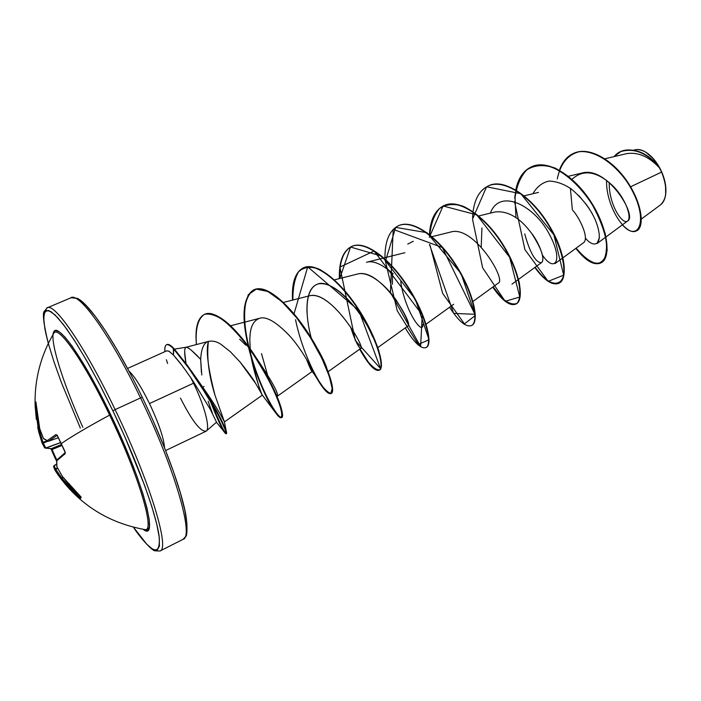 <?xml version="1.0" encoding="UTF-8"?>
<svg xmlns="http://www.w3.org/2000/svg" width="701" height="701" viewBox="0 0 701 701"><rect width="100%" height="100%" fill="white"/><g stroke="black" fill="none" stroke-linecap="round" stroke-linejoin="round"><path stroke-width="1.05" d="M56.571 460.96L51.418 449.814L61.723 445.538L52.058 449.481L55.239 456.745L54.617 457.131L55.239 456.745L52.058 449.481L51.418 449.814L54.652 457.087M47.712 441.236L43.48 438.554L39.747 428.758L35.83 401.918L35.19 403.241L36.154 404.205L35.19 403.241L36.005 402.26L37.319 416.201L39.755 428.732L43.462 438.44L47.204 440.622L55.931 434.567L57.193 435.233L65.368 452.837L65.079 453.801L56.763 460.759L56.921 466.813L62.494 476.636L70.775 486.634L81.22 497.412L79.835 498.928L69.311 488.816L61.118 479.02L55.055 470.327L55.519 468.995L57.456 467.917L55.519 468.995L61.776 477.994L63.029 477.363L61.942 478.327L79.134 496.956L80.08 495.922L79.134 496.956L61.942 478.327L63.256 477.67L61.942 478.327L55.782 469.425L57.692 468.364L55.782 469.425L54.126 465.622L55.519 468.995L55.064 470.336L55.782 469.425L55.081 470.38L61.118 479.02L61.776 477.994L61.118 479.02L61.942 478.327L61.118 479.02L78.433 497.771L79.134 496.956L78.433 497.771L79.967 498.989L79.73 497.806L79.967 498.989L81.22 497.412L80.878 496.799M144.459 529.509C155.964 533.934 139.324 476.443 109.636 415.106C88.317 426.611 72.107 436.153 61.013 443.742C72.107 436.153 88.317 426.611 109.636 415.106C83.594 360.48 57.368 323.625 53.609 333.615M82.832 427.312C62.231 381.3 48.781 338.048 54.073 331.258C59.05 323.862 84.812 360.594 110.618 414.457L109.636 415.106L110.618 414.457L90.403 375.456L72.308 346.399L65.035 337.137L59.34 331.801L55.388 330.451L53.25 332.984L52.925 334.78M48.325 343.437L45.696 332.861L43.821 321.4L44.04 313.741L46.441 310.377L51.05 311.647L57.789 317.746L66.464 328.664L76.777 344.112L88.308 363.539L100.541 386.137L112.887 410.874C136.94 460.925 155.841 512.676 159.039 535.546C160.923 557.146 152.397 554.36 133.462 527.178L146.772 544.248L152.897 549.4L157.199 550.136L159.399 546.21L159.293 537.527L156.787 524.234L151.88 506.718L144.695 485.627L124.743 436.539L112.887 410.874L115.122 409.612L112.887 410.874L99.586 384.306L86.468 360.314L74.271 340.16L63.598 324.791L54.941 314.819L48.649 310.464L44.873 311.638L43.655 317.991L44.908 328.979L48.465 343.937L54.082 362.119L61.478 382.737L80.335 428.083M159.968 551.012C170.273 549.198 149.62 480.833 115.122 409.612C149.62 480.833 170.273 549.198 159.968 551.012M665.661 194.545C666.642 186.545 664.776 177.87 660.062 168.538L661.604 172.087C665.126 180.139 666.449 187.833 665.564 195.185C664.706 199.881 663.023 203.106 660.508 204.858M71.116 297.723C79.502 292.317 110.793 335.893 140.533 397.931L142.285 397.327L140.533 397.931C174.926 468.575 194.361 537.001 183.031 539.358C194.361 537.001 174.926 468.575 140.533 397.931L115.122 409.612L140.533 397.931C109.847 333.904 77.802 290.109 70.372 298.144M206.269 431.071L216.513 422.168L210.309 409.34L194.177 382.921L149.488 403.548C141.444 387.206 134.618 376.393 129.019 371.109C134.618 376.393 141.444 387.206 149.488 403.548C158.82 423.448 163.832 438.169 164.525 447.72C163.832 438.169 158.82 423.448 149.488 403.548L193.52 383.202C204.429 405.371 210.423 428.399 206.278 431.062C200.784 432.21 192.179 421.222 180.455 398.089M208.153 401.279L212.412 413.292M202.764 387.118L204.044 386.488L202.764 387.118M250.353 350.272C250.792 363.039 260.974 393.585 262.358 395.127L255.795 383.666L239.979 361.918L230.27 351.639L220.797 344.217C216.854 341.624 212.92 340.642 209.012 341.282L186.054 347.249L188.175 347.827L191.303 350.211L200.67 359.368L201.397 372.319M185.967 363.442L184.661 351.902M205.963 431.281C210.668 429.503 204.745 406.002 193.52 383.202L190.742 377.681L193.52 383.202L194.177 382.921L190.742 377.681L194.177 382.921M47.317 307.792C54.757 302.762 85.259 347.074 115.122 409.612C84.304 345.067 53.101 300.519 46.652 308.177M630.593 186.781L661.604 172.087L659.886 168.38C649.371 156.805 638.339 151.88 626.79 153.624L604.893 158.776M609.239 182.479C608.608 204.403 622.611 225.345 627.553 221.043C637.822 216.399 607.136 165.471 581.865 173.068L568.362 176.284M583.898 242.432L583.968 242.388C589.383 236.78 578.088 215.829 572.927 210.519M524.707 233.889C529.877 252.413 535.31 262.034 541.006 262.752M531.638 233.354C541.593 248.925 544.94 258.634 541.68 262.481C545.816 258.879 538.105 241.407 531.638 233.354C529.842 231.383 515.603 209.59 495.178 211.956L478.713 215.961M472.956 301.465L498.297 283.081C506.77 279.936 473.49 224.67 450.655 232.049L431.974 236.649M357.598 274.012C369.006 270.875 385.857 285.281 396.004 299.835C405.879 315.616 409.822 324.361 407.833 326.053C414.501 325.956 380.906 267.817 357.852 273.951L334.395 279.857M360.551 348.45L359.262 347.232C356.721 343.849 353.821 337.041 350.561 326.815C355.389 341.028 358.781 348.231 360.726 348.415C366.22 348.791 331.021 289.548 309.465 295.804L283.423 302.429M312.015 371.302C311.095 370.461 309.211 366.351 306.372 358.956C309.605 367.254 311.551 371.416 312.217 371.442M277.78 395.899L312.252 371.434C313.189 370.54 302.052 349.361 289.469 335.674C276.22 321.917 266.292 316.116 259.685 318.28L230.611 325.763M259.642 318.298C249.512 321.925 250.117 335.972 249.81 339.547L250.222 348.923L249.81 339.547M209.012 341.282C204.079 342.184 201.292 348.213 200.67 359.368C192.784 350.921 187.824 346.916 185.8 347.345C184.319 348.441 184.302 353.357 185.765 362.093M224.425 421.897L222.383 418.068C219.702 412.845 214.778 404.88 207.627 394.172L191.066 370.592L207.627 394.172C214.813 404.933 219.728 412.898 222.383 418.068L224.434 421.897L262.358 395.127M215.023 395.32C208.758 375.131 206.558 357.177 208.407 341.466C205.717 349.843 207.925 367.797 215.023 395.32L224.408 421.827M252.465 352.139C268.124 376.297 277.815 395.346 281.522 409.279C288.234 435.119 261.123 396.678 249.468 349.229C258.459 385.603 277.78 420.065 281.749 417.384C285.395 416.122 275.984 388.862 257.276 359.42C238.542 329.549 215.409 308.904 204.701 314.258L204.49 314.355C216.276 310.955 232.268 323.547 252.465 352.139L254.647 355.6L248.794 348.45M255.69 356.967C270.823 379.302 278.131 392.315 277.622 396.004M331.109 393.48L331.319 393.392C336.112 391.596 327.621 363.591 308.904 334.289C290.302 304.935 266.126 283.861 254.06 289.715C243.265 297.347 241.565 316.501 248.96 347.17C241.135 315.476 243.536 288.453 259.063 288.751C274.371 288.54 300.852 317.895 317.246 348.371L327.025 369.164C325.536 363.784 322.101 356.537 316.729 347.424C323.459 359.192 327.008 367.035 327.376 370.969M307.012 312.795C306.425 295.857 310.21 286.227 318.368 283.896C339.827 280.093 368.043 323.108 372.652 336.664M383.412 258.064L366.518 262.27C373.107 260.273 381.992 264.128 393.191 273.854M407.728 244.114L413.327 241.249M578.64 195.386L587.114 205.489M588.183 207.032L592.17 213.542M599.469 237.464L597.077 243.519L605.638 237.201M572.366 209.827L570.386 188.324M641.371 219.027L660.535 204.841C667.221 198.453 667.58 187.535 661.604 172.087L631.496 186.352M633.862 150.11C637.621 148.892 641.555 149.576 645.674 152.143C651.615 156.367 656.005 161.16 658.826 166.531C651.089 154.246 643.159 148.647 635.045 149.742M620.814 151.547L621.147 151.39C634.239 147.508 646.699 152.415 658.537 166.119L659.825 168.275C647.829 153.247 634.834 147.666 620.814 151.547L614.058 156.621C625.082 143.004 647.803 151.845 659.825 168.275L659.886 168.38C649.476 156.91 638.523 151.968 627.044 153.563M605.971 236.956L627.553 221.043C631.846 218.309 626.817 200.074 613.138 186.115C597.208 171.14 583.486 168.871 571.955 179.298M557.277 178.921C560.467 163.666 567.801 154.597 579.28 151.714C594.912 150.067 614.242 163.333 627.229 182.172C650.721 218.02 639.233 244.185 622.409 224.837M606.593 180.35C605.708 206.392 625.809 236.552 636.333 230.936C643.982 227.694 642.431 205.586 628.026 183.373C613.822 161.169 589.453 146.036 573.497 153.388C566.969 156.393 562.246 162.115 559.319 170.553M573.497 153.388L573.839 153.239C589.804 145.878 614.172 161.002 628.376 183.215C642.773 205.419 644.324 227.527 636.666 230.769L636.499 230.848C644.307 227.843 642.905 205.7 628.464 183.347C614.216 160.985 589.655 145.764 573.672 153.317M665.643 194.624L665.573 185.187L664.434 179.64L662.568 174.014L658.537 166.119C646.62 152.336 634.098 147.455 620.981 151.469M181.48 364.792L173.471 355.074L169.239 351.376L166.917 350.78M129.922 372.888L117.584 350.561L105.851 331.424L95.248 316.256L86.205 305.61L79.064 299.756M186.536 532.541L186.895 523.7L184.827 510.302L180.323 492.742L173.489 471.677L164.595 448.009L154.018 422.834M127.591 368.428L166.724 350.842L168.783 351.122L173.471 355.074L173.822 348.415L187.027 364.897C203.421 388.293 209.546 398.44 216.486 410.593C222.839 422.51 226.213 429.932 226.616 432.876C225.924 435.768 220.85 425.717 211.395 402.725C219.553 422.948 224.592 433.244 226.511 433.612C227.299 432.526 224.075 425.069 216.846 411.242L201.169 385.611L188.341 366.728L173.822 348.415L173.375 348.616L187.886 366.93L200.714 385.822L216.399 411.452C223.637 425.279 226.861 432.736 226.081 433.823C224.005 433.332 218.686 422.265 210.125 400.63C217.319 419.163 222.401 430.063 225.363 433.349C227.641 435.146 225.24 428.924 218.142 414.685L206.83 395.338L188.587 367.92L173.375 348.616L173.471 355.074C182.365 365.291 181.804 365.44 185.02 369.567L190.742 377.681M201.792 375L200.67 359.368M230.27 351.639L239.979 361.918C248.268 372.292 253.543 379.539 255.795 383.666L262.332 395.084C260.746 393.743 257.109 381.353 251.44 357.922L251.431 357.878M309.369 295.822C332.011 289.969 366.579 349.974 360.708 348.432M392.455 284.273L392.42 273.145M450.428 232.11C473.341 224.285 507.025 280.321 498.245 283.125M481.219 246.98L481.938 227.93M515.77 189.962C518.127 178.387 523.332 170.685 531.376 166.838C547.805 159.118 574.759 176.31 591.442 203.369C608.31 230.34 610.79 258.59 600.669 263.033C593.756 265.653 585.475 260.754 575.845 248.338L585.712 258.879C592.275 263.261 597.813 264.286 602.317 261.964C605.804 257.618 607.11 250.45 606.225 240.443C603.868 229.236 599.224 217.345 592.31 204.762C580.559 186.396 565.006 172.025 550.022 166.461C540.392 164.455 532.164 165.918 525.338 170.842C519.669 177.607 516.12 186.703 514.683 198.129M514.525 201.494L524.909 249.591L548.191 281.355L563.665 275.16L553.878 234.844L520.782 193.695L486.59 186.773L472.509 219.15L482.63 267.782L505.149 301.299L519.809 297.005L509.653 257.276L476.75 214.856L443.076 205.989L429.327 237.306M429.468 244.421L453.678 313.391L474.919 314.293L442.313 247.523L393.217 229.367L390.422 292.501L420.618 346.68L422.239 314.889L374.124 251.011L339.88 267.081L355.328 340.52L380.529 368.533L358.938 310.666L307.713 266.836L294.026 313.838M315.853 376.674L325.746 390.956L330.749 393.655L332.195 388.599L329.312 376.314L321.934 358.518L310.639 337.926L296.689 317.851L281.802 301.509L267.8 291.45L256.277 289.11L248.329 294.674L244.456 307.257L244.623 325.168L248.294 346.25C241.197 316.125 242.975 297.347 253.639 289.899C265.705 284.054 289.872 305.128 308.475 334.482C327.192 363.793 335.7 391.798 330.916 393.594C327.902 394.47 322.881 388.827 315.853 376.674M251.501 358.334C259.677 383.859 267.747 402.067 275.712 412.942C282.748 422.063 284.264 416.052 276.869 397.458C270.218 381.756 260.509 364.704 247.751 346.312C239.26 335.28 231.041 326.5 223.093 319.98C215.663 315.126 209.424 313.268 204.385 314.399C197.954 318.675 195.29 328.725 196.403 344.559C194.931 328.261 197.551 318.219 204.271 314.451C214.962 309.097 238.095 329.75 256.829 359.631C275.537 389.064 284.965 416.324 281.329 417.586C277.333 420.302 257.731 385.164 248.837 348.502M515.954 217.678L515.051 197.656C516.707 185.414 520.799 175.969 527.327 169.309C535.161 164.858 544.432 164.455 555.139 168.091C566.171 174.137 576.581 183.18 586.369 195.22C595.123 208.276 601.449 221.253 605.34 234.152L607.154 250.231C605.734 258.441 602.212 262.91 596.586 263.637C590.172 261.981 583.355 256.811 576.143 248.128C585.791 260.57 594.08 265.486 601.011 262.866C611.141 258.424 608.67 230.173 591.802 203.202C575.118 176.144 548.164 158.961 531.735 166.68C523.603 170.571 518.381 178.387 516.05 190.129M488.422 185.87C509.478 174.873 548.576 212.727 560.292 248.986C572.586 285.316 553.983 294.832 535.143 267.247C544.616 280.225 552.607 285.526 559.1 283.151C568.458 279.086 565.12 250.844 547.972 223.505C530.999 196.096 504.422 178.334 488.597 185.791L488.238 185.949C504.045 178.501 530.622 196.262 547.604 223.68C564.752 251.019 568.099 279.261 558.75 283.327C552.274 285.693 544.3 280.409 534.837 267.475M515.857 304.076L516.041 303.989C524.593 300.326 520.326 272.102 502.889 244.395C485.609 216.618 459.435 198.252 444.276 205.428L443.899 205.595C459.059 198.418 485.223 216.793 502.512 244.57C519.949 272.286 524.217 300.51 515.673 304.173C509.68 306.276 502.03 300.589 492.75 287.103M471.405 325.597L471.782 325.413C479.475 322.171 474.244 293.982 456.5 265.898C438.914 237.735 413.178 218.738 398.72 225.617L398.334 225.783C412.784 218.914 438.519 237.919 456.114 266.073C473.858 294.166 479.098 322.364 471.405 325.597C465.928 327.42 458.638 321.303 449.56 307.248M426.085 347.521L426.278 347.433C433.06 344.647 426.804 316.501 408.753 288.023C390.834 259.475 365.58 239.821 351.867 246.375C343.341 250.844 339.293 261.561 339.74 278.516L350.57 247.032L381.843 256.189L415.325 299.257L429.047 339.74L418.243 344.445L397.239 310.753L385.401 261.28L395.679 227.387L426.953 232.679L461.03 273.513L475.357 315.441L464.448 323.906L442.655 293.386L429.853 244.631M292.51 300.116C291.616 282.941 295.2 272.207 303.261 267.913C316.169 261.701 340.896 282.056 359.157 310.999C377.532 339.889 384.893 367.972 379.083 370.277L379.478 370.084C385.296 367.78 377.953 339.696 359.569 310.806C341.317 281.863 316.58 261.517 303.664 267.729L303.463 267.826M379.083 370.277C374.772 371.469 368.297 364.432 359.657 349.186M339.354 278.612C338.916 261.701 342.955 251.011 351.473 246.55C365.177 240.005 390.431 259.659 408.35 288.207C426.401 316.694 432.666 344.831 425.893 347.617C420.977 349.142 414.081 342.579 405.204 327.937M384.945 257.679C384.945 241.03 389.405 230.401 398.334 225.783M429.441 234.563C430.335 219.641 435.155 209.985 443.899 205.595M472.562 217.459L473.017 212.07M473.07 211.676C474.805 198.611 479.861 190.041 488.238 185.949M585.44 238.042C593.984 249.267 605.541 245.411 595.219 219.702C590.093 208.355 582.049 198.068 571.087 188.823C563.639 183.907 556.296 181.322 549.049 181.077C542.267 182.532 536.887 186.755 532.909 193.739M542.381 255.015C554.395 273.32 564.287 261.447 548.936 233.468C533.987 205.218 499.629 187.929 490.367 213.122M400.718 281.697C405.134 311.787 423.29 336.48 422.94 324.195M372.809 337.032L369.699 330.337C357.081 304.532 329.698 278.017 317.185 284.273C304.208 289.522 305.373 316.922 311.314 338.136M261.499 353.611L267.309 374.168M245.893 345.234L239.646 339.179M327.866 370.943C335.139 393.392 333.58 398.843 323.179 387.294C313.873 375.219 301.036 346.75 295.533 319.717M292.904 300.019C292.773 287.997 294.639 278.595 298.53 271.83C303.612 267.099 310.359 266.143 318.771 268.974C332.23 275.975 347.582 292.308 360.516 312.304C368.454 325.851 374.457 338.32 378.531 349.729C381.23 359.631 381.782 366.255 380.17 369.576C377.471 370.663 373.51 368.156 368.297 362.066L359.999 348.932M429.783 234.835C430.966 223.584 434.191 214.821 439.466 208.574C445.871 204.228 453.696 203.421 462.94 206.155C477.399 212.824 492.689 228.184 504.554 247.102C511.634 259.948 516.567 271.909 519.362 282.967C520.747 292.72 520.011 299.493 517.136 303.288C513.255 305.005 508.304 303.358 502.275 298.328L493.066 286.875M173.375 348.616C167.215 342.456 164.402 343.464 164.91 351.657C164.595 347.819 165.103 345.532 166.452 344.787C167.96 344.068 170.264 345.339 173.375 348.616M167.6 363.451L166.374 359.718M173.822 348.415C170.711 345.146 168.406 343.867 166.899 344.585C168.406 343.867 170.711 345.146 173.822 348.415M646.12 152.424L653.542 158.917L660.062 168.538C656.267 161.458 651.772 156.183 646.576 152.713M143.048 529.255L144.257 530L147.718 530.333L149.409 526.784L149.19 519.318L146.991 508.094L142.829 493.469L136.835 475.988L129.238 456.386L110.618 414.457C143.626 482.568 159.407 542.854 143.048 529.255M145.046 529.562C155.447 531.928 138.649 475.059 109.636 415.106C84.067 361.471 58.165 324.686 53.846 333.238M36.338 419.373L35.199 406.782L38.713 431.807L39.852 431.807L43.015 442.515L39.694 431.448L40.527 431.08L39.694 431.448L36.294 406.589L39.694 431.448L40.658 431.448L38.713 431.816L37.679 427.154M53.758 333.361C40.912 355.17 34.682 378.715 35.068 404.021L35.199 406.773L36.198 406.598L36.224 405.476L35.085 404.556M41.929 442.664L44.557 447.729L45.749 447.974L44.557 447.729L41.911 442.603L47.081 440.929L43.015 442.515L45.749 447.974L60.347 442.646L45.767 448.088L51.392 448.622L61.267 444.592L51.392 448.622L45.767 448.088L60.391 442.752L45.767 448.088L43.225 443.076L47.817 441.279L43.225 443.076L43.015 442.515L41.911 442.603L43.225 443.076L41.92 442.629M55.239 456.745L56.728 459.777L55.239 456.745M144.371 529.492L144.66 529.535C108.436 522.928 79.59 504.738 58.13 474.971L55.081 470.38L53.574 466.691L54.126 465.622L53.565 466.673L54.073 465.595L56.588 464.141L53.565 466.375M57.132 459.374L56.763 460.759L65.079 453.801L65.132 452.671L65.079 453.801L64.913 451.383L57.561 435.926L55.931 434.567L57 435.295L55.931 434.567L47.204 440.622L48.527 441.253L57.053 435.356L48.527 441.253L58.183 437.783L48.518 441.262L47.204 440.622L48.194 441.306M36.172 404.635L36.154 405.485L36.172 404.635M52.058 449.481L51.077 448.693L52.058 449.481M79.896 497.552L79.134 496.956L79.896 497.552M41.911 442.603L38.713 431.816L41.902 442.594M51.094 448.693L44.943 448.062M36.198 406.598L35.199 406.773L35.094 404.67L36.154 405.485L36.198 406.598M50.884 448.701L51.453 449.779M36.031 402.409L36.128 403.592M36.119 403.574L39.755 428.775M39.764 428.819L43.523 438.624M57.202 435.251L57.605 436.04M57.456 436.031L64.939 451.435M81.22 497.412L79.967 495.791L81.22 497.412M79.967 495.791L62.503 476.645M56.658 459.979L56.763 460.759L56.947 459.514M79.958 495.809L62.442 476.592L56.921 466.813L56.597 460.224M62.424 476.514L56.869 466.761L56.597 460.259L65.132 452.644M133.409 527.161C138.535 535.529 150.987 550.013 154.79 550.82L159.986 551.004L183.049 539.349L185.879 536.291C186.755 537.176 188.569 524.523 184.135 506.841C177.923 480.264 161.729 437.634 142.285 397.327C117.356 345.733 90.464 304.593 77.408 298.363L71.09 297.732L47.291 307.8L44.242 311.349C42.314 313.321 43.664 324.037 48.299 343.49M174.461 349.098L186.098 347.24M205.866 431.334L165.638 450.541M583.968 242.388L562.859 257.872M562.509 258.126L555.078 263.576M538.517 192.389L524.155 195.851M541.707 262.463L511.949 284.168M453.705 304.26L426.068 324.195M404.898 252.71L383.885 257.942M407.859 326.035L377.821 347.591M360.726 348.415L328.138 371.67M216.495 422.291L225.363 433.349M262.332 395.084L275.712 412.942M312.164 371.495C314.959 374.93 319.49 382.518 318.377 381.002M311.638 339.486L317.246 348.371M280.234 405.047L281.522 409.279M224.416 421.879L226.616 432.876M166.531 344.752L166.969 344.55M43.48 438.546L48.518 441.262L58.183 437.792M38.713 431.816L35.199 406.773M51.418 449.814L50.796 448.701M35.068 404.021L35.103 404.696M54.625 457.131L56.562 461.048M79.739 497.789L80.676 496.536M64.799 451.47L65.263 452.548"/></g></svg>
